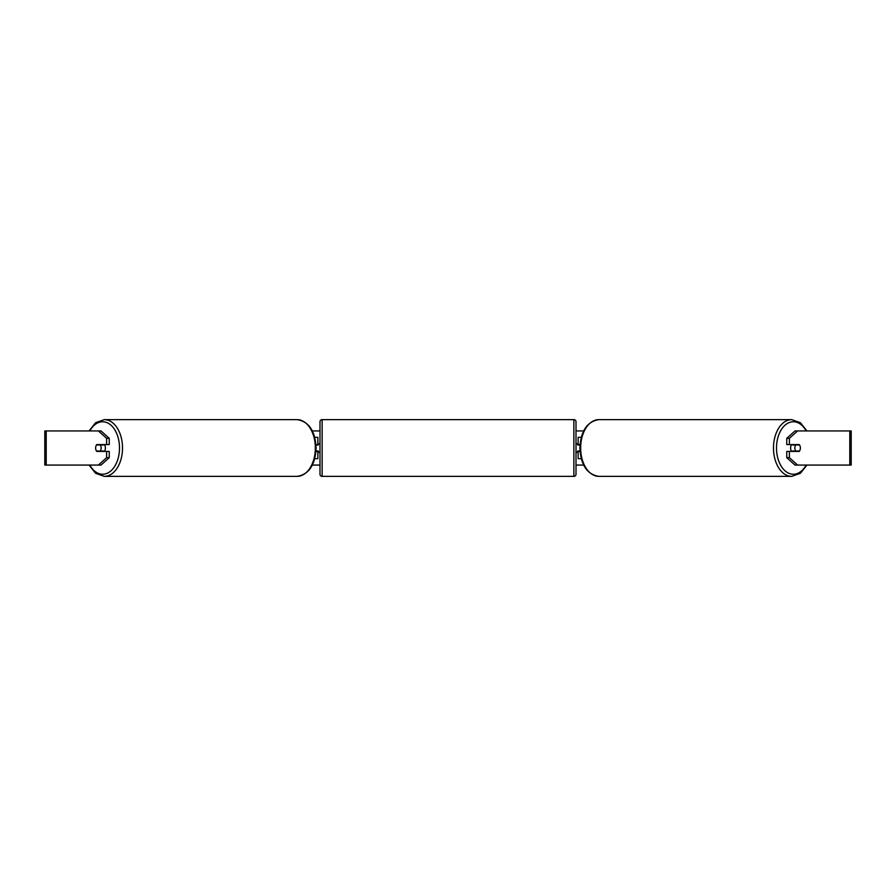 <?xml version="1.0" encoding="UTF-8"?>
<svg xmlns="http://www.w3.org/2000/svg" width="896" height="896" viewBox="0 0 896 896"><rect width="100%" height="100%" fill="white"/><g stroke="black" fill="none" stroke-linecap="round" stroke-linejoin="round"><path stroke-width="1.34" d="M317.867 445.01L315.974 444.584M317.867 444.584L317.867 437.338L314.731 437.338M314.731 458.662L317.867 458.662L317.867 450.99M315.974 451.416L317.867 451.416M581.269 437.338L578.133 437.338L578.133 444.584L580.026 444.584M581.269 458.662L578.133 458.662L578.133 450.99M580.026 451.416L578.133 451.416M791.717 451.416A4.267 2.744 -90 0 1 790.619 448A4.267 2.744 -90 0 1 791.717 444.584M794.864 448A4.267 2.744 -90 0 1 795.648 445.01L799.568 445.01A4.267 2.744 -90 0 1 800.352 448A4.267 2.744 -90 0 1 799.568 450.99L795.648 450.99A4.267 2.744 -90 0 1 794.864 448M793.027 444.584A4.267 2.744 -90 0 0 792.714 445.01L795.648 445.01M793.027 451.416A4.267 2.744 -90 0 1 792.714 450.99L795.648 450.99M312.334 430.931L319.995 430.931M576.005 430.931L583.666 430.931M312.334 465.069L319.995 465.069M576.005 465.069L583.666 465.069M46.2 430.931L44.8 430.931L44.8 465.069L46.2 465.069L46.2 430.931L101.002 430.931L109.234 438.323L106.613 438.323L98.392 430.931M98.392 465.069L106.613 457.677L109.234 457.677L101.002 465.069L46.2 465.069M849.8 465.069L849.8 430.931L851.2 430.931L851.2 465.069L794.998 465.069L786.766 457.677L786.766 451.416L789.387 451.416L789.387 457.677L797.608 465.069M794.998 430.931L797.608 430.931L789.387 438.323L786.766 438.323L794.998 430.931M849.8 430.931L797.608 430.931M786.766 438.323L786.766 444.584L789.387 444.584L789.387 438.323M789.387 444.584L799.254 444.584A4.267 2.744 -90 0 1 799.254 451.416L789.387 451.416M786.766 457.677L789.387 457.677M109.234 457.677L109.234 451.416L106.613 451.416L106.613 457.677M106.613 438.323L106.613 444.584L109.234 444.584L109.234 438.323M106.613 444.584L96.746 444.584A4.267 2.744 -90 0 0 95.648 448A4.267 2.744 -90 0 0 96.746 451.416L106.613 451.416M104.283 451.416A4.267 2.744 -90 0 0 105.381 448A4.267 2.744 -90 0 0 104.283 444.584M100.352 450.99A4.267 2.744 -90 0 0 101.136 448A4.267 2.744 -90 0 0 100.352 445.01L96.432 445.01A4.267 2.744 -90 0 0 95.648 448A4.267 2.744 -90 0 0 96.432 450.99L103.286 450.99A4.267 2.744 -90 0 1 102.973 451.416M100.352 445.01L103.286 445.01A4.267 2.744 -90 0 0 102.973 444.584M322.134 419.63A2.128 2.128 0 0 0 319.995 421.758L319.995 474.242A2.128 2.128 0 0 0 322.134 476.37L573.866 476.37A2.128 2.128 0 0 0 576.005 474.242L576.005 421.758A2.128 2.128 0 0 0 573.866 419.63L322.134 419.63L322.134 476.37M579.992 445.01L577.707 445.01L577.707 443.733L576.005 443.733M579.992 450.99L577.707 450.99L577.707 452.267L576.005 452.267M319.995 443.733L318.293 443.733L318.293 445.01L316.008 445.01M316.008 450.99L318.293 450.99L318.293 452.267L319.995 452.267M791.728 476.37L598.886 476.37A28.37 18.234 -90 0 1 580.653 448A28.37 18.234 -90 0 1 598.886 419.63L791.728 419.63A28.37 18.234 90 0 0 773.483 448A28.37 18.234 90 0 0 791.728 476.37L800.374 473.312L806.949 465.069M806.176 465.069A26.242 16.867 -90 0 1 787.517 472.618A26.242 16.867 -90 0 1 776.496 448A26.242 16.867 -90 0 1 787.517 423.382A26.242 16.867 -90 0 1 806.176 430.931M104.272 476.37L297.114 476.37A28.37 18.234 -90 0 0 315.347 448A28.37 18.234 -90 0 0 297.114 419.63L104.272 419.63A28.37 18.234 90 0 1 122.517 448A28.37 18.234 90 0 1 104.272 476.37L95.626 473.312L89.051 465.069M89.824 465.069A26.242 16.867 -90 0 0 108.483 472.618A26.242 16.867 -90 0 0 119.504 448A26.242 16.867 -90 0 0 108.483 423.382A26.242 16.867 -90 0 0 89.824 430.931M573.866 476.37L573.866 419.63M791.728 419.63L800.374 422.688L806.949 430.931M598.886 419.63C587.093 421.557 580.765 431.01 579.891 448C580.765 464.99 587.093 474.443 598.886 476.37M297.114 476.37C308.907 474.443 315.235 464.99 316.109 448C315.235 431.01 308.907 421.557 297.114 419.63M104.272 419.63L95.626 422.688L89.051 430.931"/></g></svg>
